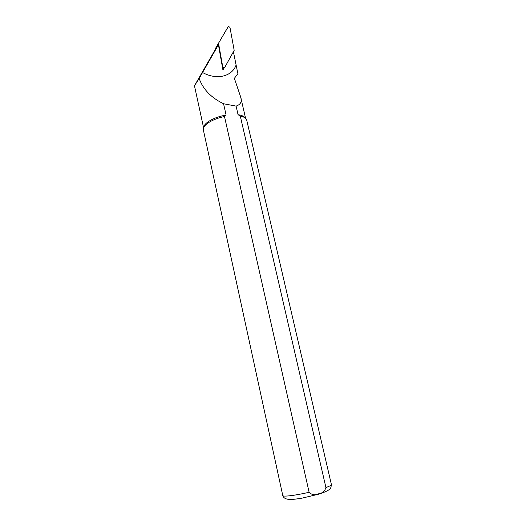 <?xml version="1.0" encoding="UTF-8"?>
<svg xmlns="http://www.w3.org/2000/svg" width="526" height="526" viewBox="0 0 526 526"><rect width="100%" height="100%" fill="white"/><g stroke="black" fill="none" stroke-linecap="round" stroke-linejoin="round"><path stroke-width="0.79" d="M233.406 51.772L237.903 73.804L234.366 78.335L240.592 96.751C242.282 101.4 240.783 104.516 236.095 106.107L238.068 114.707L240.283 116.036L325.923 487.543C324.779 491.231 322.293 493.329 318.467 493.835C314.883 495.446 311.767 494.927 309.117 492.27L224.497 116.548C212.478 118.856 202.398 125.287 203.325 129.751L282.764 495.512C282.646 497.011 295.402 495.492 309.117 492.27M218.56 43.395L222.754 66.953L224.01 68.058L224.569 67.742L234.182 50.358L229.967 27.391L228.409 26.379L215.588 48.261L215.745 49.174L218.441 44.782L199.163 78.466C203.029 89.308 211.163 97.737 223.557 103.754L226.114 115.089C214.476 116.89 203.707 122.999 203.687 127.568M215.686 48.806L194.587 85.587L199.163 78.466M224.129 68.045L222.952 70.168L218.441 44.782M202.543 72.522C216.567 80.241 231.604 76.678 235.918 65.5M245.432 118.199C244.393 116.443 241.94 115.279 238.068 114.707M224.497 116.548L226.114 115.089M325.923 487.543C329.657 486.188 331.479 485.189 331.4 484.551L246.687 119.981C246.023 118.113 243.886 116.798 240.283 116.036M236.095 106.107L223.557 103.754M228.205 26.583L215.588 48.261M222.754 66.953L222.459 67.374M245.609 118.363L240.658 97.034M203.601 127.785L194.508 85.968M331.4 484.551C331.058 487.51 330.44 489.068 329.552 489.213C328.349 490.574 324.581 492.27 318.25 494.289L302.259 498.096C296.94 499.029 292.956 499.47 290.306 499.43C286.032 499.411 283.514 498.109 282.764 495.512M222.748 69.024L224.01 68.058"/></g></svg>
